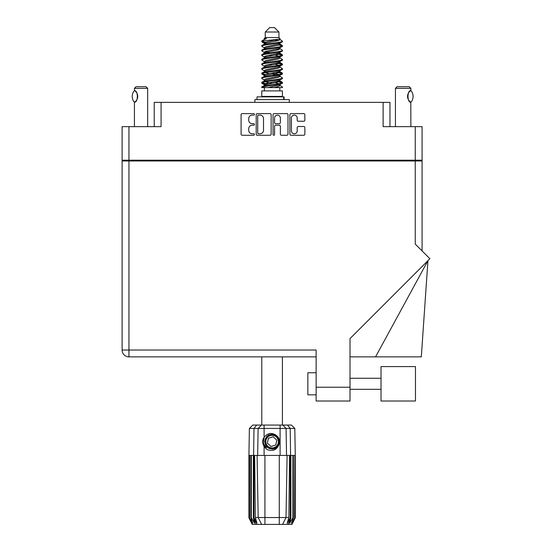 <?xml version="1.0" encoding="UTF-8"?>
<svg xmlns="http://www.w3.org/2000/svg" width="552" height="552" viewBox="0 0 552 552"><rect width="100%" height="100%" fill="white"/><g stroke="black" fill="none" stroke-linecap="round" stroke-linejoin="round"><path stroke-width="0.83" d="M291.408 130.865A2.898 2.898 0 0 0 294.306 133.763A2.898 2.898 0 0 0 297.204 130.865L297.204 127.588A1.083 1.083 0 0 1 298.287 126.505L303.759 126.505A1.083 1.083 0 0 1 304.842 127.588L304.842 134.191A1.083 1.083 0 0 1 303.759 135.274L290.973 135.274A1.083 1.083 0 0 1 289.89 134.191L289.89 114.692A1.083 1.083 0 0 1 290.973 113.608L303.759 113.608A1.083 1.083 0 0 1 304.842 114.692L304.842 120.163A1.083 1.083 0 0 1 303.759 121.247L298.287 121.247A1.083 1.083 0 0 1 297.204 120.163L297.204 118.025A2.898 2.898 0 0 0 294.306 115.126A2.898 2.898 0 0 0 291.408 118.025L291.408 130.865M273.806 135.274A0.759 0.759 0 0 0 274.565 134.515L274.565 126.284A1.083 1.083 0 0 1 275.648 125.2L279.277 125.2A1.083 1.083 0 0 1 280.361 126.284L280.361 134.191A1.083 1.083 0 0 0 281.444 135.274L286.909 135.274A1.083 1.083 0 0 0 287.992 134.191L287.992 114.692A1.083 1.083 0 0 0 286.909 113.608L274.13 113.608A1.083 1.083 0 0 0 273.047 114.692L273.047 134.515A0.759 0.759 0 0 0 273.806 135.274M154.229 126.65L154.229 102.368L161.074 102.368L161.074 126.65L128.954 126.65L128.954 160.204L122.116 160.204L122.116 126.65L128.954 126.65M415.242 126.65L422.08 126.65L422.08 160.204L415.242 160.204L415.242 126.65L383.122 126.65L383.122 102.368L389.967 102.368L389.967 126.65M122.116 160.204L122.116 160.977L422.08 160.977L422.08 250.918M271.149 134.191L271.149 114.692A1.083 1.083 0 0 0 270.066 113.608L257.287 113.608A1.083 1.083 0 0 0 256.204 114.692L256.204 134.191A1.083 1.083 0 0 0 257.287 135.274L270.066 135.274A1.083 1.083 0 0 0 271.149 134.191M252.195 115.126L253.685 115.126A0.759 0.759 0 0 0 254.437 114.367A0.759 0.759 0 0 0 253.685 113.608L242.169 113.608A1.083 1.083 0 0 0 241.086 114.692L241.086 134.191A1.083 1.083 0 0 0 242.169 135.274L253.685 135.274A0.759 0.759 0 0 0 254.437 134.515A0.759 0.759 0 0 0 253.685 133.763L252.195 133.763A3.464 3.464 0 0 1 248.724 130.293L248.724 128.671A3.464 3.464 0 0 1 252.195 125.2L253.685 125.2A0.759 0.759 0 0 0 254.437 124.441A0.759 0.759 0 0 0 253.685 123.682L252.195 123.682A3.464 3.464 0 0 1 248.724 120.219L248.724 118.597A3.464 3.464 0 0 1 252.195 115.126M383.122 102.368L161.074 102.368M415.242 160.204L128.954 160.204M422.08 160.204L422.08 160.977M130.555 160.977L130.555 160.204L130.555 160.977M258.474 115.126A0.759 0.759 0 0 0 257.715 115.885L257.715 133.004A0.759 0.759 0 0 0 258.474 133.763L260.047 133.763A3.464 3.464 0 0 0 263.511 130.293L263.511 118.597A3.464 3.464 0 0 0 260.047 115.126L258.474 115.126M280.361 118.08A2.898 2.898 0 0 0 277.463 115.182A2.898 2.898 0 0 0 274.565 118.08L274.565 122.599A1.083 1.083 0 0 0 275.648 123.682L279.277 123.682A1.083 1.083 0 0 0 280.361 122.599L280.361 118.08M413.641 160.204L413.641 160.977M381.025 366.583L381.025 401.014L415.463 401.014L415.463 366.583L381.025 366.583M316.13 394.832L307.857 394.832L307.857 372.759L316.13 372.759M415.242 160.977L415.242 244.081L429.884 258.722L350.016 338.597L350.016 401.014L316.13 401.014L316.13 350.023L128.954 350.023L128.954 160.977M316.13 356.868L128.954 356.868A6.845 6.845 0 0 1 122.116 350.023L122.116 160.977M375.546 356.868L427.938 260.675L421.314 356.868L350.016 356.868M147.667 126.65L147.667 88.355L134.419 88.355L134.529 90.631C138.262 90.5 138.276 102.341 134.529 102.217L134.529 102.217A6.845 6.845 0 0 0 134.86 101.996L134.419 102.286L134.419 126.65M134.419 88.355L136.075 86.698L146.011 86.698L147.667 88.355M134.364 102.217A8.887 8.887 0 0 1 134.364 90.631M135.212 91.121A6.845 6.845 0 0 1 137.151 93.661M137.303 94.04A6.845 6.845 0 0 1 137.303 98.801L137.731 96.434L137.303 94.047M137.158 99.167A6.845 6.845 0 0 1 135.212 101.727L136.082 100.878M136.965 99.567L137.144 99.187M261.779 356.868L261.779 425.074M282.417 356.868L282.417 425.074M265.257 32.016L278.939 32.016L274.523 27.6L269.673 27.6L265.257 32.016L265.257 37.536L264.27 38.702M278.939 32.016L278.939 37.536L265.257 37.536M277.704 81.013L282.417 82.469C283.052 84.001 261.144 85.532 261.779 87.064L261.779 87.582C261.696 86.064 283.066 84.559 282.417 83.041L279.533 84.946L279.698 84.125M279.926 79.881L279.926 81.034L278.436 81.951L265.76 84.711L261.779 87.064M282.417 82.469L282.417 83.041M261.793 41.007L261.779 41.655L262.766 41.007L261.793 41.007L262.842 40.275L266.485 38.523L264.27 38.523L264.27 39.647M279.698 44.595L282.417 45.678C283.052 47.217 261.144 48.748 261.779 50.28L261.779 50.853C261.144 49.321 283.052 47.789 282.417 46.258L278.436 48.61L265.76 51.37L264.27 52.288L264.27 53.441L265.76 52.523L278.436 49.763L279.926 48.845L279.533 48.376L282.113 49.921L282.417 50.853C283.052 52.385 261.144 53.923 261.779 55.455L262.083 54.524L264.663 52.978M282.113 45.326L279.533 43.78L279.926 44.243L278.436 45.16L265.76 47.92L261.779 50.28M282.417 45.678L282.417 46.258M277.704 53.42L282.417 54.876C283.052 56.407 261.144 57.946 261.779 59.478L261.779 60.051C261.144 58.519 283.052 56.987 282.417 55.455L278.436 57.808L265.76 60.568L264.27 61.486L264.27 62.638L265.76 61.72L278.436 58.96L279.926 58.043L279.926 56.89M282.113 54.524L279.533 52.978L279.926 53.441L278.436 54.358L265.76 57.118L261.779 59.478M282.417 54.876L282.417 55.455M277.704 62.617L282.417 64.073C283.052 65.605 261.144 67.144 261.779 68.676L261.779 69.248C261.144 67.717 283.052 66.185 282.417 64.653L278.436 67.006L265.76 69.766L264.27 70.684L264.498 72.188M279.926 61.486L279.926 62.638L278.436 63.556L265.76 66.316L261.779 68.676M282.417 64.073L282.417 64.653M277.704 71.815L282.417 73.271C283.052 74.803 261.144 76.335 261.779 77.873L261.779 78.446C261.144 76.914 283.052 75.382 282.417 73.844L278.436 76.204L265.76 78.964L264.27 79.881L264.27 81.034M279.926 70.684L279.926 71.836L278.436 72.754L265.76 75.514L261.779 77.873M282.417 73.271L282.417 73.844M261.979 41.372L265.305 42.331M282.217 45.968L278.891 45.009M266.492 43.118L261.779 41.655M265.305 51.522L267.899 51.971M282.217 55.165L276.297 53.765M270.107 52.868L264.498 51.936M264.663 52.757L261.779 50.853M282.217 64.363L276.297 62.962M264.663 61.955L261.779 60.051M282.217 73.561L276.297 72.16M264.663 71.153L261.779 69.248M282.217 82.759L276.297 81.358M264.663 80.35L261.779 78.446M264.373 87.582L264.373 90.894M279.823 87.582L279.823 90.894M282.417 90.894L261.779 90.894L261.779 96.414L282.417 96.414L282.417 90.894M265.698 96.414L265.698 96.855M278.498 96.414L278.498 96.855M261.779 45.678L261.779 46.258C261.144 44.726 283.052 43.187 282.417 41.655L282.417 41.083C283.052 42.614 261.144 44.146 261.779 45.678L265.76 43.325L278.436 40.565L279.926 39.647L279.333 39.068M264.27 48.845L264.27 47.693L265.76 46.775L278.436 44.015L282.417 41.655M261.779 54.876C261.144 53.344 283.052 51.812 282.417 50.28M264.27 58.043L264.27 56.89L265.76 55.973L278.436 53.213L282.417 50.853M261.779 64.073L261.779 64.653C261.144 63.114 283.052 61.582 282.417 60.051L282.417 59.478C283.052 61.01 261.144 62.542 261.779 64.073L264.663 62.169M264.27 67.234L264.27 66.088L265.76 65.17L278.436 62.41L282.417 60.051M261.779 73.271L261.779 73.844C261.144 72.312 283.052 70.78 282.417 69.248L282.417 68.676C283.052 70.207 261.144 71.739 261.779 73.271L265.76 70.918L278.436 68.158L279.926 67.234L279.926 66.088M264.27 76.431L264.27 75.286L265.76 74.361L278.436 71.608L282.417 69.248M261.779 82.469L261.779 83.041C261.144 81.51 283.052 79.978 282.417 78.446L282.417 77.873C283.052 79.405 261.144 80.937 261.779 82.469L265.76 80.109L278.436 77.356L279.926 76.431L279.926 75.286M264.27 85.629L264.27 84.484L265.76 83.559L278.436 80.799L282.417 78.446M282.417 41.083L279.533 39.178M278.891 49.611L276.297 49.162M264.663 48.162L261.779 46.258M282.417 59.478L279.533 57.574M266.492 56.911L264.498 56.539M264.663 57.353L261.779 55.455M282.417 68.676L279.533 66.771M264.663 66.55L261.779 64.653M282.417 77.873L279.533 75.969M265.305 74.52L261.979 73.561M264.498 74.934L261.779 73.844M282.417 87.064L282.417 87.582L281.789 87.582L282.417 87.064L282.113 86.712L279.533 85.167M267.899 84.159L261.979 82.759M266.492 84.504L261.779 83.041M278.939 37.536L279.926 38.523L279.533 38.964L265.76 42.173L264.27 43.097L264.663 43.56L262.083 42.014M279.926 39.647L279.926 38.523C281.037 39.475 266.637 40.282 262.766 41.007M261.786 87.582L281.789 87.582M279.885 39.496L279.153 39.157M274.972 40.248L278.332 40.593M268.01 87.582L279.533 84.946M278.891 83.718L275.11 82.759M278.891 74.52L272.101 72.981M278.891 65.322L275.11 64.363M278.891 56.125L275.11 55.165M266.492 53.42L264.863 52.868M266.492 44.222L264.663 43.56M273.923 87.582L278.436 86.547L279.926 85.629L279.926 84.484M272.101 83.331L265.305 81.799M276.297 74.962L272.101 74.134M269.086 73.561L265.305 72.602M272.101 64.936L269.086 64.363M264.498 62.99L264.27 62.638M272.101 55.738L269.086 55.165M264.498 53.792L264.27 53.441M264.498 44.595L264.663 43.78M282.113 72.919L279.333 71.263M279.533 43.78L277.704 43.118M262.842 40.275L266.485 38.523M279.926 53.441L279.698 51.936M279.926 44.243L279.698 42.739M264.097 425.074L264.097 428.442L249.394 428.442L252.761 425.074L291.435 425.074L294.802 428.442L264.097 428.442L264.097 437.35C267.713 432.851 271.853 432.25 276.504 435.556C279.305 437.874 280.174 440.772 279.133 444.243C277.801 447.341 275.455 448.969 272.101 449.135L266.788 446.934L264.594 441.628L266.788 436.321L268.99 434.797M263.214 444.622L263.628 445.636M253.975 455.421L264.925 455.421L264.925 517.541L288.882 517.541L289.545 455.421L287.095 455.421L286.012 517.541L282.583 524.4L252.23 524.4L248.924 517.776L251.802 523.296L249.352 517.776L252.754 523.296L250.843 517.776L251.305 517.776L254.61 523.296L253.32 517.776L253.975 517.776L253.975 455.421L253.32 455.421L253.32 517.776M279.271 524.4L279.271 455.421L264.925 455.421M279.271 455.421L287.095 455.421M289.545 455.421L290.876 455.421L290.876 517.776L287.944 524.4L282.583 524.4L284.522 520.522M292.891 455.421L292.891 517.776L293.353 517.776L293.353 455.421L290.876 455.421M292.891 517.776L289.586 523.296L290.876 517.776M295.272 517.776L295.265 455.421L295.272 517.776L291.967 524.4L287.944 524.4M295.265 517.776L292.394 523.296L294.844 517.776L291.442 523.296L293.353 517.776M294.844 517.776L294.844 455.421L294.609 517.776M253.32 455.421L251.305 455.421L251.305 517.776M251.305 455.421L250.843 455.421L250.843 517.776M250.843 455.421L249.587 455.421L249.587 517.776M249.587 455.421L249.352 517.776M249.394 428.442L248.924 455.421L248.931 517.776L248.924 455.421L249.352 455.421M293.353 455.421L294.609 455.421M294.844 455.421L295.265 455.421M279.133 444.243C276.862 449.977 272.812 451.722 266.975 449.48L264.097 446.506L265.353 448.134M264.097 437.35L263.083 439.054C262.386 441.683 262.724 444.167 264.097 446.506L264.097 455.421M254.651 455.421L255.314 517.541L258.184 517.541L257.101 455.421M290.221 455.421L290.221 517.776L290.587 517.776L290.587 455.421L290.207 428.442L287.516 425.074M258.184 517.541L261.613 524.4L258.184 517.541L264.925 517.541L264.925 524.4M255.314 517.541L257.046 523.296L253.975 517.776M290.221 517.776L287.15 523.296L288.882 517.541M262.745 441L262.807 442.863M262.814 442.918L264.091 446.492M257.032 99.615L257.032 96.855L284.107 96.855L284.107 99.615M289.317 102.368L289.317 99.615L254.879 99.615L254.879 102.368M265.16 447.437A9.053 9.053 0 0 1 263.083 440.827L264.27 437.087L263.132 442.856L265.954 448.272L263.132 442.856L264.27 437.087M276.373 437.011A6.293 6.293 0 0 0 267.478 437.356A6.293 6.293 0 0 0 267.823 446.244A6.293 6.293 0 0 0 276.718 445.899A6.293 6.293 0 0 0 276.373 437.011M274.951 434.383L268.707 434.948L265.091 440.054C264.58 442.718 265.291 445.002 267.223 446.899L270.521 448.638L268.748 448.341M264.967 442.483L265.091 440.047C267.651 434.3 271.618 433.065 276.973 436.356C281.713 440.289 278.539 448.893 272.377 448.804C268.003 448.548 265.519 446.251 264.919 441.911C264.353 435.776 272.688 431.933 276.973 436.356C279.892 439.627 280.023 443.014 277.373 446.506C273.44 451.246 264.829 448.065 264.919 441.911C265.174 437.529 267.478 435.045 271.819 434.452C277.953 433.879 281.789 442.214 277.373 446.506C273.44 451.246 264.829 448.065 264.919 441.911C265.174 437.529 267.478 435.045 271.819 434.452C277.953 433.879 281.789 442.214 277.373 446.506C274.096 449.418 270.715 449.549 267.223 446.899C262.483 442.966 265.657 434.362 271.819 434.452C276.193 434.707 278.677 437.005 279.277 441.345C279.022 445.726 276.718 448.21 272.377 448.804C266.278 449.369 262.428 441.117 266.775 436.804M268.624 447.913L267.223 446.899L272.377 448.804L277.373 446.506L279.277 441.345L276.973 436.356L279.277 441.345L277.373 446.506L272.377 448.804L267.223 446.899L264.919 441.911L267.223 446.899L268.7 447.955M266.754 447.403C264.491 445.802 263.269 443.608 263.083 440.827M275.752 445.009L276.856 440.151L273.199 436.77L268.445 438.247L267.34 443.104L270.998 446.485L275.752 445.009M279.277 441.345L277.373 446.506L272.377 448.804L267.223 446.899M277.373 446.506L272.377 448.804L270.335 448.59M268.72 447.969L267.223 446.899L264.919 441.911L267.223 446.899L268.72 447.969L267.223 446.899L264.919 441.911L267.223 446.899L268.72 447.969M395.432 126.65L395.432 88.355L410.881 88.355L410.881 90.562L410.46 90.838M408.942 92.315L408.563 92.867M407.804 94.627L407.569 96.407M408.038 93.937A6.845 6.845 0 0 0 407.569 96.434L408.018 98.87M409.287 100.961L410.391 101.954M410.881 126.65L410.785 102.224A6.845 6.845 0 0 1 408.549 99.953M395.432 88.355L397.081 86.698L409.225 86.698L410.881 88.355M410.929 90.618A8.887 8.887 0 0 1 410.929 102.224L410.785 102.224C407.1 102.672 407.079 90.19 410.785 90.618A6.845 6.845 0 0 0 410.433 90.859M408.031 98.898A6.845 6.845 0 0 1 407.569 96.448M408.156 93.654A6.845 6.845 0 0 1 409.191 91.998M409.273 91.901A6.845 6.845 0 0 1 410.391 90.887M137.4 160.204L137.4 160.977M406.796 160.977L406.796 160.204M316.13 387.221L350.016 387.221M128.954 356.868L128.954 350.023L122.116 350.023A6.845 6.845 0 0 0 128.954 356.868M256.252 524.4L253.609 517.776L253.609 455.421L253.989 428.442L256.68 425.074M280.099 455.421L280.099 425.074M257.66 455.421L258.115 428.442L261.393 425.074M282.803 425.074L286.081 428.442L286.536 455.421M283.728 99.615L283.728 96.855M381.025 389.319L350.016 389.319M381.025 378.279L350.016 378.279M279.926 48.845L279.926 47.693M264.27 44.243L264.27 43.097M282.113 82.11L279.533 80.564M282.113 63.721L279.533 62.169M264.663 84.946L262.083 83.4M264.663 75.748L262.083 74.203M294.802 428.442L295.272 455.421"/></g></svg>
